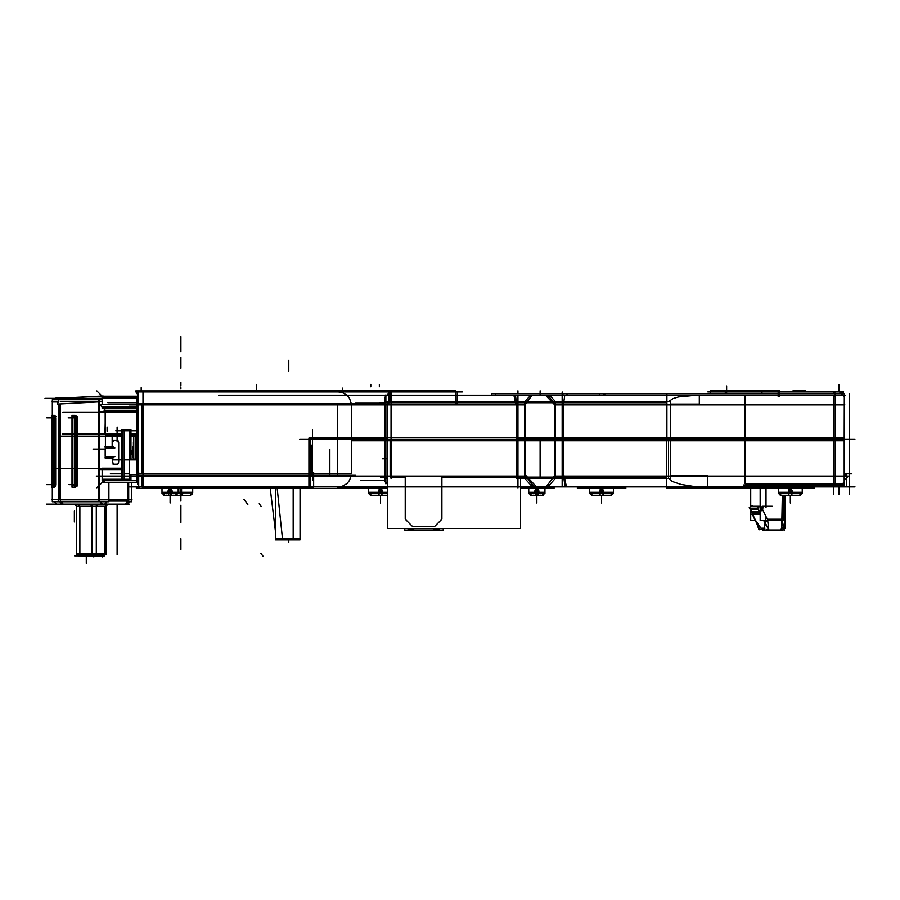 <?xml version="1.0" encoding="UTF-8"?>
<svg xmlns="http://www.w3.org/2000/svg" width="900" height="900" viewBox="0 0 900 900"><rect width="100%" height="100%" fill="white"/><g stroke="black" fill="none" stroke-linecap="round" stroke-linejoin="round"><path stroke-width="1.35" d="M101.093 396.248L137.734 396.248L137.734 403.493M137.734 475.29L137.734 482.535M136.778 407.036L102.139 407.036L136.778 407.036M142.054 475.29L142.054 486.855M338.366 391.928L342.36 392.569L347.017 395.246L349.571 398.385L351.236 403.493L349.571 398.385L347.017 395.246L342.36 392.569L338.366 391.928L342.36 392.569L347.017 395.246L349.571 398.385L351.236 403.493M390.139 391.928L390.139 401.355M696.656 395.168L678.589 396.923L673.02 398.588L668.903 401.355L673.02 398.588L678.589 396.923L696.656 395.168L678.589 396.923L673.02 398.588L668.903 401.355M751.275 509.501L751.365 510.57L751.275 509.501L751.365 510.57L751.275 509.501L758.284 509.501L750.881 509.501L758.284 509.501M704.711 486.855L693.765 486.405L680.929 484.481L671.996 481.343L668.79 478.507L671.996 481.343L680.929 484.481L693.765 486.405L704.711 486.855L693.765 486.405L680.929 484.481L671.996 481.343L668.79 478.507M757.114 486.855L750.6 486.349L746.145 484.976L750.6 486.349L757.114 486.855L750.6 486.349L746.145 484.976M338.366 486.855L342.36 486.225L347.017 483.536L349.571 480.397L351.236 475.29L349.571 480.397L347.017 483.536L342.36 486.225L338.366 486.855L342.36 486.225L347.017 483.536L349.571 480.397L351.236 475.29M385.83 478.507L385.83 482.535L385.83 478.507L385.83 482.535L387.585 484.301L384.863 481.579L384.863 438.03L337.331 438.03M112.252 457.729L105.379 457.729L112.252 457.729M117.191 464.197L113.715 464.197M113.715 440.471L117.191 440.471M105.379 446.94L112.252 446.94L105.379 446.94M128.261 499.793L108.799 499.793M76.073 415.868L76.657 416.486M76.657 486.034L76.073 486.652M99.337 499.478L52.009 499.478L58.579 499.793L58.579 501.761L99.551 501.761L99.551 404.449M76.916 506.588L74.756 504.439L76.59 506.272L79.582 506.272L78.379 504.439M92.07 506.272L96.255 506.272M106.234 553.41L96.525 553.41L96.525 506.272L105.075 506.272L106.436 504.439M105.39 506.272L105.919 553.41L105.919 506.272L107.752 504.439L105.593 506.588M80.392 554.681L76.59 554.681L76.59 553.736L79.582 553.736L79.582 554.681L92.07 554.681L92.07 505.316M92.07 553.736L96.266 553.736M96.525 553.736L105.075 553.736M96.266 505.316L96.266 554.681L105.379 554.681L105.379 553.736L105.919 554.681L104.749 554.681M110.767 411.233L136.778 411.626M842.377 392.231L841.748 392.017M842.377 391.928L844.054 393.806M844.256 440.752L835.234 440.752L835.234 393.806L844.268 393.806L844.256 440.752L844.268 393.806M834.829 391.928L834.829 396.495M778.174 391.928L778.174 396.495M438.401 391.928L438.401 390.566L455.715 390.566M218.632 390.971L135.787 390.971L137.734 394.886M144.911 390.971L143.01 391.252M136.766 397.215L137.869 396.113L136.778 397.215L137.869 396.113L136.778 397.215L136.778 406.08M136.778 411.233L106.346 411.233L99.45 404.348L136.778 404.348M136.778 408.397L102.139 408.397L102.139 407.036M136.946 397.046L102.139 397.046L102.139 404.348L102.139 398.407L136.778 398.407M136.778 481.579L138.69 483.491L136.778 481.579L136.778 472.702M143.01 487.822L143.01 471.724M138.69 486.855L138.69 472.556M313.684 486.855L313.684 472.556M143.01 407.059L143.01 390.971M137.869 406.238L137.869 391.928M520.526 401.355L384.863 401.355L384.863 397.215L391.106 390.971L391.106 440.752M457.301 391.928L457.301 404.077M388.777 391.928L388.777 404.077M532.125 395.168L525.521 404.077M516.611 404.077L515.43 395.168M548.021 395.168L554.625 404.077M563.535 404.077L564.727 395.168M670.556 404.077L699.345 404.077L699.345 395.168M525.521 401.355L525.521 440.752L563.535 440.752L563.535 401.355L516.611 401.355L516.611 440.752L351.315 440.752M525.521 440.752L516.611 440.752M455.94 404.077L455.884 391.928M254.666 391.928L254.666 390.566L218.632 390.566L218.632 391.928M728.044 390.566L710.505 390.566L710.505 393.806M761.996 393.806L761.996 390.566L779.535 390.566L779.535 396.529M534.6 492.244L544.916 492.244L528.75 492.244L528.75 488.216L528.75 493.605L538.2 493.605L538.2 488.216L520.526 488.216M535.477 486.855L535.489 493.605L544.928 493.605L544.928 488.216L544.928 492.244L536.839 492.244L536.839 488.216L536.839 495.484L536.839 488.216L536.839 493.605L536.839 488.216L536.839 492.244L544.916 492.244L539.077 492.244M560.306 393.806L606.139 393.806M491.535 395.168L491.535 393.806L491.535 395.168L491.535 393.806L498.274 393.806M603.428 492.244L589.691 492.244L589.691 488.216L589.691 493.605L602.921 493.605L602.921 488.216M600.199 488.216L600.199 493.605L613.429 493.605L613.429 488.216L613.429 493.605M792.191 492.244L778.455 492.244L778.455 488.216L778.455 493.605L791.685 493.605L791.685 488.216M788.962 488.216L788.962 493.605L802.192 493.605L802.192 488.216L802.192 492.244L790.324 492.244L790.324 488.216L790.324 492.244M382.298 492.244L368.572 492.244L368.572 488.498L368.572 493.605L381.791 493.605L381.791 488.498M379.08 488.498L379.08 493.605L387.585 493.605M167.861 492.244L178.166 492.244L162.011 492.244L162.011 488.498L162.011 493.605L171.45 493.605L171.45 488.498M168.739 488.498L168.739 493.605L178.189 493.605L178.189 488.498L178.189 492.244L180.889 492.244L180.889 488.498L180.889 495.484L180.889 488.498L180.889 492.829L180.889 488.498L180.889 492.244L192.746 492.244L181.631 492.244M292.826 539.876L299.993 539.876L299.993 488.498L299.993 538.627M178.189 492.829L181.631 492.829L181.417 495.484M180.135 488.498L180.135 492.829L192.746 492.829L192.746 488.498L192.746 492.244L170.1 492.244L170.1 488.498L170.1 495.484L170.1 488.498L170.1 493.605L170.1 488.498L170.1 492.244L178.166 492.244L172.339 492.244M435.724 528.514L435.724 529.999L411.435 529.999L411.435 528.514M554.625 478.507L554.625 438.03L516.611 438.03L516.611 478.507L563.535 478.507L563.535 438.03L758.891 438.03M554.625 438.03L563.535 438.03M670.556 475.785L707.569 475.785L707.569 486.855M835.234 486.855L835.234 482.299M835.234 438.03L844.256 438.03L844.256 484.976L835.234 484.976L835.234 438.03L743.254 438.03M308.959 486.855L308.959 472.556M384.863 481.433L385.83 482.535M136.373 480.668L102.139 480.668L102.139 468.236L121.556 468.236M136.373 486.754L136.373 487.811M844.268 474.716L846.596 474.716L846.596 486.855M535.477 488.216L554.096 488.216L554.096 486.855M577.294 486.855L577.294 488.216L603.079 488.216L603.079 486.855M600.03 486.855L600.03 488.216L625.826 488.216L625.826 486.855M766.058 486.855L766.058 488.216L791.842 488.216L791.842 486.855M788.805 486.855L788.805 488.216L814.59 488.216L814.59 486.855L830.992 486.855M135.855 435.51L133.74 435.51L133.808 436.162M121.556 435.51L105.379 435.51L105.379 457.999M133.74 459.146L133.74 435.51L130.984 435.51M112.657 446.681L105.12 446.715M117.416 440.213L113.164 440.213M113.164 464.468L117.416 464.468M105.12 457.954L112.657 457.999M124.672 480.274L121.556 480.274L121.556 429.795L122.692 429.795M124.672 429.795L122.614 429.795L122.692 480.274M130.489 480.049L129.69 480.049M130.489 430.02L129.69 430.02M128.947 499.478L108.799 499.478L108.799 482.535L108.799 501.109L108.799 482.535M127.89 501.109L125.752 504.439L104.366 504.439L106.763 501.761M108.517 482.535L108.517 501.109L128.734 501.109L128.734 499.793L131.625 499.793L128.734 499.793M136.373 434.599L130.984 434.599M121.556 434.599L112.927 434.452M136.373 434.452L130.984 434.452M121.556 434.452L99.551 434.452M136.778 411.975L99.551 411.975M59.861 501.761L61.605 504.439L56.97 504.439L54.292 501.761L56.644 504.113M60.356 403.931L60.356 501.761L52.335 501.761L52.335 487.204L52.335 499.478M60.356 399.679L52.335 399.679L52.335 401.636M96.75 554.681L91.406 554.681M81.9 556.211L79.076 556.211L77.546 554.681L78.75 555.885L74.587 555.885L104.861 555.885M80.19 553.41L76.275 553.41M94.601 556.211L81.214 556.211L80.212 554.681M96.525 553.41L96.525 506.272L96.525 553.41L79.369 553.41M104.681 554.681L103.556 556.211L94.219 556.211L95.479 554.681M835.234 395.168L845.145 395.168M833.467 391.928L833.467 393.806M517.972 395.168L517.972 401.355M524.767 402.716L524.767 439.391L524.767 402.716L517.972 402.716L524.767 402.716L517.972 402.716L517.972 413.505M562.185 395.168L562.185 401.355M562.185 391.928L562.185 439.391L562.185 402.716L555.379 402.716L562.185 402.716L555.379 402.716L555.379 477.146L562.185 477.146L555.379 477.146L562.185 477.146L562.185 466.358M525.521 402.716L554.625 402.716M601.56 495.484L601.56 503.032L601.56 495.484M380.43 495.484L380.43 503.032L380.43 495.484M387.585 492.244L380.43 492.244L387.585 492.244L380.43 492.244L380.43 488.498L380.43 492.244M180.135 492.244L178.189 492.244M412.796 529.999L412.796 528.514M434.363 528.514L434.363 529.999M524.767 439.391L524.767 477.146L524.767 439.391L524.767 477.146L517.972 477.146L517.972 402.716L517.972 487.935M554.625 477.146L525.521 477.146M562.185 478.507L562.185 486.855M833.467 484.976L833.467 494.404M844.256 483.615L745.02 483.615L833.467 483.615L833.467 439.391L833.467 483.615L745.02 483.615L835.234 483.615M517.972 477.146L524.767 477.146L517.972 477.146L517.972 439.391M96.525 506.272L105.075 506.272L96.525 506.272L98.032 504.439M613.429 488.216L613.429 492.244L601.56 492.244L601.56 488.216L601.56 492.244M102.139 469.598L102.139 479.306L121.556 479.306L121.556 430.762M130.984 479.306L115.729 479.306M783.911 529.121L784.935 526.759L784.058 528.975M101.621 504.439L104.771 504.439M801.889 493.605L798.952 495.484L801.889 493.605M102.623 397.046L104.299 396.248M529.054 493.605L531.99 495.484L529.054 493.605M544.624 493.605L541.699 495.484L542.812 495.281M589.995 493.605L592.931 495.484L589.995 493.605M613.125 493.605L610.189 495.484L613.125 493.605M778.759 493.605L781.695 495.484L780.57 495.281M368.865 493.605L371.801 495.484L370.688 495.281M162.304 493.605L165.24 495.484L164.126 495.281M177.885 493.605L174.949 495.484L176.062 495.281M192.701 492.829L191.824 494.516L189.518 495.484L191.857 494.483L192.701 492.829M102.442 480.668L105.379 482.535M591.817 495.281L592.931 495.484M611.303 495.281L610.189 495.484M800.066 495.281L798.952 495.484M437.794 529.447L439.627 528.626M414.146 529.92L407.329 528.514L409.162 529.369M831.116 391.928L841.016 391.928L831.116 391.928L841.016 391.928L843.683 393.334M781.695 391.928L793.17 391.928L781.695 391.928L793.17 391.928L793.17 390.566L805.736 390.566L805.736 391.928L830.992 391.928M842.85 392.501L843.952 393.806M137.869 473.906L137.869 404.876M143.01 486.855L145.282 486.855M282.454 538.627L277.256 488.498M765.877 506.272L765.877 486.855M754.335 506.272L753.154 506.498M761.467 507.285L763.762 506.272M751.837 512.741L759.926 512.741M831.116 486.855L841.016 486.855M390.139 439.391L390.139 477.146M407.565 528.649L410.164 529.673M435.724 529.92L437.017 529.673M668.441 439.391L668.441 477.146M745.02 439.391L745.02 483.615L745.02 395.168L745.02 483.615L833.467 483.615L833.467 395.168L779.535 395.168L833.467 395.168L833.467 439.391L833.467 395.168L779.535 395.168M764.966 528.21L760.972 528.21L764.966 528.21L760.972 528.21L755.719 520.661L760.972 528.21L755.719 520.661L752.501 514.102M763.762 520.571L765.63 524.97M768.825 529.999L767.756 520.571M781.695 529.999L782.37 495.484L781.695 529.999L782.359 520.571M351.315 439.391L351.315 473.906L308.959 473.906L351.315 473.906L351.315 404.876L143.01 404.876L351.315 404.876L351.315 473.906L143.01 473.906M385.83 439.391L385.83 477.146L385.83 439.391L385.83 477.146L387.585 477.146M112.601 461.666L112.601 457.999M112.601 462.049L113.569 464.197M117.439 464.197L118.192 463.725M118.226 463.669L118.631 462.431M118.642 442.631L118.642 462.049M118.192 440.944L117.439 440.471M113.569 440.471L112.601 442.631M112.601 446.681L112.601 443.025M132.615 450.416L131.265 452.34L132.615 450.416L131.265 452.34L132.615 454.252M130.399 474.649L130.399 479.306M130.399 430.762L130.399 459.146M129.352 479.306L129.352 430.762M99.596 434.002L99.596 412.425M102.139 401.636L99.754 401.636L102.139 401.636M99.551 499.793L108.517 499.793M63.101 504.113L101.587 504.113L63.101 504.113L101.587 504.113L100.046 501.761M100.879 398.407L61.988 398.407L100.879 398.407L100.046 399.679L100.879 398.407L100.046 399.679L100.879 398.407L61.988 398.407M61.515 398.407L60.671 399.679M98.764 401.636L60.356 401.636M59.366 403.988L59.366 499.478M60.356 499.793L98.764 499.793M76.804 417.825L76.804 484.695M62.246 504.113L60.671 501.761M55.496 486.034L55.091 486.652M55.62 417.825L55.62 484.695M55.496 416.486L55.091 415.868M61.144 399.679L62.201 398.081L55.879 398.081L54.292 399.679L55.564 398.407L60.491 398.407M52.065 418.039L52.065 484.481M53.516 484.695L53.516 417.825M52.189 485.438L52.065 484.695L52.189 485.438M52.065 417.825L52.189 417.082L52.065 417.825M55.114 484.695L55.114 417.825M54.866 416.486L54.135 415.688M54.135 486.832L54.866 486.034M74.002 485.82L73.192 485.82M72.72 485.64L72.383 485.044M72.337 484.695L72.337 417.825M72.383 417.465L72.72 416.88M73.192 416.7L74.002 416.7M75.983 416.486L75.206 415.766M76.343 417.825L76.343 484.695M74.858 417.825L74.858 484.695M75.206 486.743L75.983 486.034M79.931 553.41L79.931 506.272L79.931 553.41L79.931 506.272L91.733 506.272L90.529 504.439M79.931 553.736L91.733 553.736M844.92 404.876L556.178 404.876M523.969 404.876L137.07 404.876M384.863 403.234L355.5 403.234M387.585 488.498L140.22 488.498M854.933 439.391L299.644 439.391M843.626 391.928L707.895 391.928M844.256 395.539L844.256 394.796M839.7 392.22L843.975 396.495M218.419 395.168L790.538 395.168M462.218 391.928L135.776 391.928M137.734 484.267L137.734 394.526M136.778 474.705L136.778 455.287M136.778 410.265L104.017 410.265M136.373 488.216L140.22 488.216L136.373 488.216M310.32 488.216L310.32 438.03M355.5 403.493L137.869 403.493L137.869 475.29L136.778 475.29L136.778 403.493L137.869 403.493M355.5 475.29L137.869 475.29M143.01 403.493L143.01 475.29M337.331 391.928L337.331 390.566L438.401 390.566M391.174 391.928L391.174 390.566M746.55 393.806L666.9 393.806L666.9 440.752M835.234 440.752L563.535 440.752M835.234 393.806L743.254 393.806M563.535 401.355L670.556 401.355L670.556 440.752M554.625 440.752L554.625 401.355M387.585 401.355L387.585 440.752M384.863 401.355L384.863 440.752M385.83 440.752L385.83 394.886M254.666 390.566L337.331 390.566M764.719 390.566L725.321 390.566L725.321 393.806M779.479 390.566L779.479 391.928M538.999 490.928L538.189 495.484M543.06 495.484L530.629 495.484M534.679 490.928L535.5 495.484M603.439 395.168L603.439 393.806L666.9 393.806M495.562 395.168L495.562 393.806L563.006 393.806L563.006 395.168M603.383 490.928L602.91 495.484M611.584 495.484L591.536 495.484M599.738 490.928L600.199 495.484M792.146 490.928L791.685 495.484M800.347 495.484L780.3 495.484M788.501 490.928L788.974 495.484M382.252 490.928L381.791 495.484M387.585 495.484L370.406 495.484M378.619 490.928L379.08 495.484M136.778 402.716L107.888 402.716M172.26 490.928L171.439 495.484M176.31 495.484L163.879 495.484M167.94 490.928L168.75 495.484M283.489 539.876L276.469 539.876M293.58 488.498L293.58 539.876L275.625 539.876L275.625 488.498M275.94 538.627L300.375 538.627M181.631 488.498L181.631 492.829M189.855 495.484L171.911 495.484M180.146 492.829L180.349 495.484M766.012 507.634L766.012 486.855M755.393 520.571L750.701 520.571L750.701 510.548M750.701 506.452L750.701 488.216M765.337 506.554L764.044 506.272L761.164 510.829M751.826 511.526L749.205 507.488L752.659 505.474M760.77 514.102L760.77 508.151M760.14 514.102L750.994 514.102M757.62 508.151L750.994 508.151M760.14 506.43L757.406 507.51M764.651 521.831L767.61 520.571M783.697 495.484L783.697 520.571L760.14 520.571L760.14 486.855M772.245 506.272L762.716 506.272M753.041 506.272L760.14 506.272M128.07 486.855L855 486.855M520.526 478.507L520.526 528.514L387.585 528.514L387.585 437.647L516.611 437.647M433.012 529.92L439.83 528.514M443.272 528.514L443.272 530.077L404.752 530.077L404.752 528.514M534.015 486.855L525.6 475.785M525.521 438.03L525.521 478.507M554.546 475.785L546.131 486.855M563.546 475.785L565.065 486.855M563.535 478.507L670.556 478.507L670.556 438.03M766.058 488.216L666.664 488.216L666.664 438.03M758.891 488.216L758.891 486.855M743.254 484.976L835.234 484.976M839.7 486.574L843.975 482.299M841.275 486.844L842.377 486.787L844.054 484.976M784.935 495.484L784.935 528.514M756.709 523.271L759.071 529.92M783.304 529.92L784.597 529.999M783.81 529.312L784.316 529.92M760.14 512.595L759.611 511.526L750.96 511.526M764.201 520.571L768.375 529.425M764.449 529.425L759.724 529.425L752.22 514.102M783.023 529.999L785.25 517.86L783.697 517.86M764.01 529.92L765.956 517.86M784.8 525.836L780.379 529.717M783.056 529.999L762.446 529.999M761.726 529.425L762.806 529.92M844.268 438.03L844.268 484.976M844.256 483.266L844.256 483.975M847.924 476.066L555.379 476.066M524.767 476.066L96.311 476.066M382.309 458.809L387.585 458.809M352.676 438.03L308.959 438.03L308.959 475.267L352.676 475.267M387.585 488.216L337.331 488.216M385.83 438.03L385.83 483.896M384.863 478.507L387.585 478.507M391.106 478.507L391.106 438.03M384.863 438.03L387.585 438.03M313.627 488.216L141.986 488.216M100.721 469.598L121.556 469.598M136.373 482.535L102.24 482.535M846.596 486.765L842.501 486.765M538.2 486.855L538.2 488.216M384.863 480.386L360.99 480.386M93.082 449.1L105.154 449.1M58.748 436.162L121.556 436.162M130.984 436.162L136.373 436.162M135.472 459.146L135.472 435.51L136.373 435.51M121.556 468.517L51.806 468.517M133.74 435.51L133.74 442.192M133.436 458.786L133.38 457.673M132.615 455.085L130.984 452.588M133.481 457.673L132.615 457.673L132.615 452.149M132.615 452.52L132.615 446.996L133.481 446.996M130.984 452.081L132.615 449.595M133.38 446.996L133.436 445.894M133.481 459.146L133.481 441.979M105.12 457.999L105.379 455.186M105.165 448.729L105.165 455.951M105.12 446.681L105.379 449.494M112.252 447.311L112.252 442.26M112.264 443.07L113.524 440.246M116.978 440.246L118.125 440.843L118.552 443.048M118.575 462.431L118.575 442.238M118.552 461.61L118.125 463.826L116.978 464.434M113.524 464.434L112.264 461.621M112.252 462.42L112.252 457.358M114.896 456.649L105.525 456.649M114.896 448.02L105.525 448.02M110.362 473.906L121.556 473.906M124.672 473.906L129.105 473.906M136.778 459.889L124.672 459.889M121.556 459.889L112.129 459.889M129.69 474.649L129.69 480.274L130.984 480.274L130.984 474.649M130.984 459.146L130.984 429.795L129.69 429.795L129.69 459.146M129.69 429.795L124.222 429.795L124.222 480.274L129.69 480.274M136.373 459.146L129.352 459.146M136.373 474.649L129.352 474.649M129.398 473.164L129.398 480.049M136.62 430.762L115.729 430.762M129.398 430.02L129.398 460.631M108.9 482.535L108.9 501.761L98.595 501.761L108.9 501.761L98.595 501.761L98.595 399.679L102.139 399.679M108.9 435.51L108.9 434.452M108.9 411.975L108.9 411.233M98.302 499.478L109.249 499.478M129.544 504.113L46.586 504.113M125.269 504.113L126.99 504.439L129.656 501.761L127.305 504.113M128.261 482.535L128.227 499.478L131.951 499.478L131.625 501.761L128.081 501.761L128.081 482.535M108.517 435.51L108.517 434.452M128.734 499.478L128.734 482.535M136.373 434.002L130.984 434.002M121.556 434.002L62.663 434.002M136.778 412.425L62.865 412.425M104.974 434.452L105.379 411.975L104.974 434.452M108.517 411.975L108.517 411.233M59.738 399.679L60.649 398.137L103.129 395.944L102.476 397.046M99.551 404.348L99.551 399.679L58.579 399.679L58.579 401.636L57.116 404.1L99.596 401.906M102.139 397.609L100.924 399.679M58.579 499.478L58.579 404.032M61.605 504.439L102.578 504.439L100.834 501.761M63.304 504.439L61.605 501.761M125.663 396.248L120.218 396.248M102.139 398.407L45 398.407M51.986 401.974L58.376 401.974M51.964 486.034L51.964 416.486M53.708 487.204L53.708 415.316L51.874 415.316L51.874 487.204L54.45 487.181L53.708 486.36M55.564 416.486L55.564 486.034L53.066 486.034L53.066 416.486L56.081 416.486M52.672 417.037L53.066 417.994M55.564 418.32L55.564 417.127M55.406 416.486L53.977 415.395M52.065 417.026L52.92 417.026M53.708 415.339L54.45 415.339L53.708 416.16M52.267 417.094L51.964 417.971M51.874 418.275L51.874 416.959M54.742 418.275L53.708 415.721M54.765 486.034L54.765 416.486M54.742 484.245L53.708 486.799M52.672 485.483L53.066 484.526M55.564 484.2L55.564 485.392M53.977 487.125L55.406 486.034M52.065 485.494L52.92 485.494M51.874 485.55L51.874 484.245M51.964 484.549L52.267 485.426M76.5 486.034L75.206 487.181L75.206 415.316L71.989 415.316L71.989 487.204L75.206 487.204M74.138 485.494L72.63 485.494M73.091 485.471L72.394 484.537M71.989 485.426L71.989 484.245M71.989 416.486L71.989 486.034M72.383 416.486L72.383 486.034M72.394 417.983L73.091 417.049M71.989 418.275L71.989 417.082M75.206 415.395L76.5 416.486M74.138 417.026L72.63 417.026M74.407 417.983L73.676 417.037M76.028 418.275L75.206 415.946M76.061 486.034L76.061 416.486M77.299 416.486L77.299 486.034M76.793 416.486L74.407 416.486L74.407 486.034L76.793 486.034M74.407 484.537L73.676 485.483M76.028 484.245L75.206 486.574M92.284 506.588L90.866 504.439M106.74 504.439L105.379 506.284M97.774 504.439L95.996 506.588M79.582 506.272L79.582 553.41M105.379 505.856L105.379 553.41M93.701 556.211L92.7 554.681M142.054 404.876L142.054 473.906L142.054 404.876M516.611 402.716L391.106 402.716M530.719 395.168L524.869 401.355M549.428 395.168L555.278 401.355M563.535 402.716L666.9 402.716M385.83 402.716L387.585 402.716M726.683 391.928L726.683 393.806M763.357 391.928L763.357 390.566M849.645 437.805L849.645 448.594M849.645 438.03L849.645 484.976L849.645 438.03M790.324 495.484L790.324 503.032L790.324 495.484M838.867 391.928L838.867 384.379M849.645 393.581L849.645 404.37M849.645 393.806L849.645 440.752L849.645 393.806M834.829 395.168L778.174 395.168L834.829 395.168M439.762 390.566L439.762 391.928M144.214 391.928L144.214 390.971M102.769 396.877L96.862 390.971L102.769 396.877M141.176 390.971L141.176 387.619M180.889 388.699L180.889 387.619M180.889 382.23L180.889 385.965M180.889 357.412L180.889 368.201L180.889 357.412M138.69 473.906L313.684 473.906L138.69 473.906M129.105 404.876L136.778 404.876M379.361 402.716L384.863 402.716M457.301 402.716L388.777 402.716L457.301 402.716M515.925 404.077L513.877 395.291L515.925 404.077M540.079 395.168L540.079 391.928M545.58 395.291L553.894 404.077L545.58 395.291M562.185 440.978L562.185 430.189M517.972 401.13L517.972 411.919M256.387 384.379L256.387 388.125M342.686 390.566L342.686 388.125M540.079 393.806L540.079 390.859M517.972 393.806L517.972 390.859M726.683 390.566L726.683 385.965L726.683 390.566M536.839 495.484L536.839 503.032L536.839 495.484M538.785 490.928L537.716 495.202L538.785 490.928M604.8 393.581L604.8 395.168L604.8 393.581M567.045 393.806L567.045 395.168M849.645 395.168L849.645 405.956M849.645 460.395L849.645 449.606M603.529 490.928L602.966 495.461L603.529 490.928M792.304 490.928L791.73 495.461L792.304 490.928M382.41 490.928L381.848 495.461L382.41 490.928M170.1 495.484L170.1 503.032L170.1 495.484M172.035 490.928L170.977 495.202L172.035 490.928M555.379 402.716L555.379 439.391M106.346 411.233L99.45 404.348L106.346 411.233M601.56 488.216L601.56 493.605L601.56 488.216M790.324 488.216L790.324 493.605L790.324 488.216M380.43 488.498L380.43 493.605L380.43 488.498M293.231 488.498L293.231 538.627M288.754 542.408L288.754 539.876M180.889 495.484L180.889 501.109M182.903 492.829L182.34 495.484L182.903 492.829M370.845 384.379L370.845 386.741M370.733 386.741L370.733 384.379M379.35 386.741L379.35 384.379M256.387 390.566L256.387 386.741M761.569 507.488L767.306 519.21L782.37 519.21L767.306 519.21L761.569 507.488L767.306 519.21L782.37 519.21L782.37 495.484M516.611 477.146L441.923 477.146L441.923 519.21L434.363 526.759L412.796 526.759L405.248 519.21L405.248 477.146L391.106 477.146L405.248 477.146L405.248 519.21L412.796 526.759L434.363 526.759L441.923 519.21L441.923 477.146L516.611 477.146L441.923 477.146L441.923 519.21L434.363 526.759L412.796 526.759L405.248 519.21L405.248 477.146L391.106 477.146M524.846 478.507L532.429 486.855M555.3 478.507L547.729 486.855M562.185 439.391L562.185 477.146M666.664 477.146L563.535 477.146M763.087 529.92L762.008 529.425M766.957 529.425L768.758 529.999M760.871 506.059L767.903 520.425L760.871 506.059M536.423 486.754L526.14 475.785L536.423 486.754M517.972 437.94L517.972 448.729M517.972 438.03L517.972 478.507L517.972 438.03M540.079 438.03L540.079 478.507L540.079 438.03M540.079 486.855L540.079 487.935M564.053 475.785L566.392 486.754L564.053 475.785M562.185 478.598L562.185 467.809M849.645 437.94L849.645 448.729M849.645 483.615L849.645 494.404M841.748 486.776L842.692 486.394L841.748 486.776M838.867 486.855L838.867 494.404M844.268 480.364L848.644 475.988M849.645 460.26L849.645 449.471M380.43 477.146L384.863 477.146M103.106 481.567L96.862 487.811L103.106 481.567M180.889 521.37L180.889 510.581L180.889 521.37M536.839 486.855L536.839 488.216L536.839 486.855M849.645 457.358L849.645 468.146M849.645 457.447L849.645 477.428L849.645 457.447M844.256 473.906L851.805 473.906M135.697 459.146L135.697 436.162M112.163 435.51L112.163 446.299M180.889 522.45L180.889 511.661M180.889 515.981L180.889 505.192M113.715 446.94L105.131 446.94M113.715 457.729L105.131 457.729M122.524 479.306L122.524 430.762M124.56 479.306L124.56 430.762M129.352 473.906L129.352 459.889L129.352 473.906M311.726 445.129L311.726 474.649L311.726 445.129M329.805 449.438L329.805 474.649L329.805 449.438M337.77 405.697L337.77 475.245L337.77 405.697M288.754 360.248L288.754 371.025M312.491 429.795L312.491 480.274L312.491 429.795M122.524 480.274L122.524 429.795L122.524 480.274M104.951 504.113L107.055 501.761M125.449 504.113L127.395 501.109M108.799 435.51L108.799 434.452M105.154 434.002L105.154 412.425M108.799 411.975L108.799 411.233M98.764 401.951L98.764 499.478M54.765 417.825L53.708 417.825M55.733 417.825L55.733 484.695L55.733 417.825M53.708 484.695L54.765 484.695M75.206 417.825L76.061 417.825M75.206 484.695L76.061 484.695M79.931 506.272L78.728 504.439L79.931 506.272L91.733 506.272L91.733 554.681L91.733 506.272L79.931 506.272L78.728 504.439M105.075 553.41L105.075 506.272M80.55 554.681L81.349 555.885M93.15 555.885L92.351 554.681M94.748 555.885L95.737 554.681M104.377 554.681L103.478 555.885M243.968 499.478L247.849 504.439L243.968 499.478M128.081 501.761L129.656 501.761L128.081 501.761M180.889 338.344L180.866 349.132M117.135 427.072L117.135 442.001L117.135 427.072M180.889 549.416L180.889 538.627M107.066 427.072L107.066 431.224L107.066 427.072M180.889 336.566L180.889 347.344M180.889 341.134L180.889 351.923L180.889 341.134M74.396 521.865L74.396 511.076M53.01 417.825L46.834 417.825M53.01 484.695L46.733 484.695M74.396 417.825L68.186 417.825M74.396 484.695L68.94 484.695M259.166 503.786L261.36 506.588L259.166 503.786M180.889 505.316L180.889 516.105M117.135 505.316L117.135 554.681L117.135 505.316M102.679 556.965L102.679 556.211M86.299 563.434L86.299 556.211M93.859 556.965L93.859 556.211M260.854 553.41L263.048 556.211L260.854 553.41M351.315 404.876L143.01 404.876M91.733 553.41L91.733 506.272M103.5 408.397L105.379 410.265M275.625 532.935L270.236 488.498L275.625 532.935M784.811 527.659L784.935 526.759M105.379 436.162L105.379 446.681M131.625 499.478L131.625 482.535L131.625 499.478M131.625 435.51L131.625 434.599L131.625 435.51M105.379 434.002L105.379 412.425M52.335 415.316L52.335 401.974L52.335 415.316M76.59 506.272L76.59 553.41L76.59 506.272M103.883 555.761L104.962 554.681L103.883 555.761M533.306 495.202L531.99 495.484M540.371 495.202L541.699 495.484M599.4 393.806L599.4 395.168M166.567 495.202L165.24 495.484M173.632 495.202L174.949 495.484M751.185 511.526L749.205 507.488M757.294 507.488L759.274 511.526M843.952 484.976L842.13 486.652M784.238 528.761L784.924 526.939"/></g></svg>
